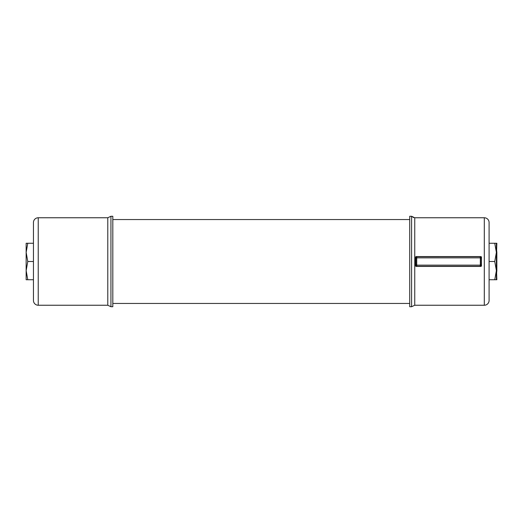 <?xml version="1.0" encoding="UTF-8"?>
<svg xmlns="http://www.w3.org/2000/svg" width="523" height="523" viewBox="0 0 523 523"><rect width="100%" height="100%" fill="white"/><g stroke="black" fill="none" stroke-linecap="round" stroke-linejoin="round"><path stroke-width="0.78" d="M409.712 219.549L112.818 219.549L409.712 219.549M409.712 303.451L112.818 303.451L409.712 303.451M496.386 243.26L496.386 279.74L494.751 279.74L496.386 270.62L494.751 261.5L496.386 252.38L494.751 243.26L496.85 243.26L489.09 243.26M489.09 279.74L496.85 279.74L496.386 266.05M489.09 261.5L494.751 261.5M409.712 306.733L411.588 306.733L409.712 306.733L409.712 216.267L411.588 216.267L411.588 306.733L414.746 305.242L414.746 217.758L411.588 216.267L409.712 216.267M484.305 217.758L484.305 305.242L414.746 305.242L484.305 305.242A4.785 4.785 0 0 0 489.09 300.457L489.09 222.543A4.785 4.785 0 0 0 484.305 217.758L414.746 217.758M416.72 257.852L480.336 257.852L480.336 265.148L416.72 265.148L416.72 257.852M481.265 257.179L481.003 256.911L479.748 257.852L480.892 256.996L481.193 257.296L481.193 265.704L480.892 266.004L479.748 265.148L480.892 266.004L481.193 265.704L480.336 264.566L481.265 265.821L480.99 266.39L416.406 266.429L415.582 265.887L415.72 257.159L417.302 257.852L416.047 256.911L415.785 257.179L416.06 256.61L480.644 256.695L416.197 256.715L415.863 257.296L416.72 258.434L415.863 257.296L415.863 265.704L416.158 266.004L417.302 265.148L416.047 266.089L416.406 266.305L480.644 266.305L481.265 265.821L481.245 266.292L481.467 257.113L481.252 256.715L480.336 258.434L481.193 257.296L481.271 266.272L481.467 257.113L480.644 256.571L416.158 256.59L415.589 257.166L415.582 265.887L415.798 266.285L416.72 264.566L415.863 265.704L415.805 256.708L415.582 265.887L416.158 266.41L480.892 266.41L481.467 265.834L481.33 257.166L480.644 256.571L416.406 256.571L415.589 257.166L415.72 265.834L416.406 266.429L480.644 266.429L481.33 265.841L481.467 257.113L480.644 256.695L481.252 256.715M112.818 216.267L110.941 216.267L112.818 216.267L112.818 306.733L110.941 306.733L110.941 216.267L107.79 217.758L107.79 305.242L110.941 306.733L112.818 306.733M38.231 305.242L38.231 217.758L107.79 217.758L38.231 217.758A4.785 4.785 0 0 0 33.446 222.543L33.446 300.457A4.785 4.785 0 0 0 38.231 305.242L107.79 305.242L110.941 306.733M33.446 300.457L33.446 222.543M496.386 275.19L496.85 270.62L496.85 252.38L496.386 247.81M496.386 256.95L496.85 243.26M27.778 243.26L26.15 243.26L26.15 252.38L27.778 243.26L33.446 243.26M27.778 261.5L26.15 252.38L26.15 270.62L27.778 261.5L33.446 261.5M27.778 279.74L26.15 270.62L26.15 279.74L33.446 279.74M411.588 306.733L414.746 305.242M413.628 217.601L411.647 216.339M110.941 216.267L107.79 217.758"/></g></svg>
